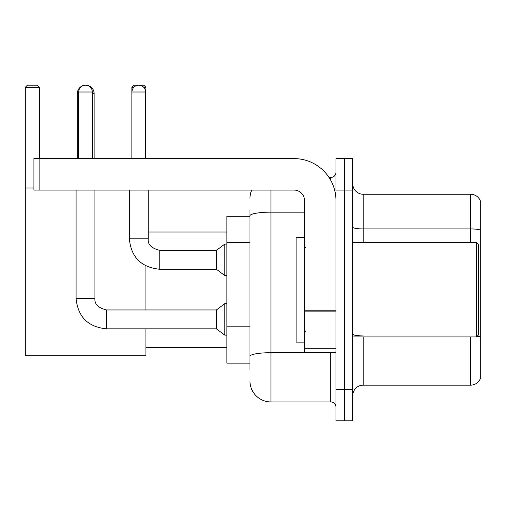 <?xml version="1.0" encoding="UTF-8"?>
<svg xmlns="http://www.w3.org/2000/svg" width="506" height="506" viewBox="0 0 506 506"><rect width="100%" height="100%" fill="white"/><g stroke="black" fill="none" stroke-linecap="round" stroke-linejoin="round"><path stroke-width="0.76" d="M249.958 216.29L226.884 216.29L226.884 363.125L249.958 363.125M249.958 369.418L249.958 209.996M335.965 389.348L335.965 420.815L344.352 420.815L344.352 389.348L344.352 420.815L352.745 420.815L352.745 389.348L344.352 389.348L344.352 190.073L344.352 389.348L335.965 389.348L335.965 190.073L344.352 190.073L344.352 158.606L344.352 190.073L352.745 190.073L352.745 389.348M352.745 190.073L352.745 158.606L335.965 158.606L335.965 190.073M270.938 190.073L270.938 401.935L330.715 401.935L330.715 352.638M329.045 177.486L330.715 177.486A5.243 5.243 0 0 0 335.965 172.242M249.958 235.998L249.958 215.796A20.974 3.643 180 0 1 270.938 212.153L304.498 212.153M335.965 407.178A5.243 5.243 0 0 0 330.715 401.935M249.958 198.46A20.974 20.974 0 0 1 251.71 190.073M270.938 401.935A20.974 20.974 0 0 1 249.958 380.955M352.745 395.641A10.487 10.487 0 0 1 363.232 385.155L470.631 385.155L470.631 336.907M480.7 201.818A10.487 10.487 0 0 0 470.631 194.266A10.487 10.487 0 0 1 480.7 201.818L480.7 377.602A10.487 10.487 0 0 1 470.631 385.155M480.7 230.243A10.487 1.822 180 0 0 470.631 228.933L470.631 194.266L363.232 194.266A10.487 10.487 0 0 1 352.745 183.779A10.487 10.487 0 0 0 363.232 194.266L363.232 242.513M77.323 158.606L77.323 93.578A8.393 8.393 0 0 1 83.623 85.451M85.603 85.191A8.393 8.393 0 0 1 85.71 85.185A8.393 8.393 0 0 1 94.103 93.578L92.32 93.578M94.103 158.606L94.103 93.578M145.918 328.83L145.918 355.788L25.3 355.788L25.3 87.285L27.4 85.185L37.254 85.185L39.354 87.285L25.3 87.285M39.354 158.606L39.354 87.285M25.3 187.973L33.902 187.973M145.918 309.95L145.918 265.922M133.862 87.285L131.864 87.285L133.957 85.185L143.818 85.185L145.918 87.285L145.918 158.606M145.918 87.285L143.704 87.285M131.864 87.285L131.864 158.606M78.683 158.606L78.683 92.003A6.818 6.818 0 0 1 85.501 85.185A6.818 6.818 0 0 1 92.32 92.003L92.32 158.606M76.064 190.073L76.064 298.413L94.945 298.413C94.306 304.011 98.151 307.857 106.481 309.95L216.397 309.95L216.397 328.83L106.481 328.83L106.481 309.95C98.151 307.857 94.306 304.011 94.945 298.413L94.945 190.073M216.397 309.95L224.784 303.657L224.784 335.124L226.884 335.124M131.965 158.606L131.965 92.003A6.818 6.818 0 0 1 138.783 85.185A6.818 6.818 0 0 1 145.601 92.003L145.601 158.606M159.757 269.255C141.307 267.434 131.168 257.295 129.346 238.838C131.168 257.295 141.307 267.434 159.757 269.255C141.307 267.434 131.168 257.295 129.346 238.838C131.168 257.295 141.307 267.434 159.757 269.255C141.307 267.434 131.168 257.295 129.346 238.838L148.22 238.838C147.588 244.436 151.433 248.282 159.757 250.375L216.397 250.375L216.397 269.255L159.757 269.255L159.757 250.394M216.397 250.375L224.784 244.088L224.784 275.549L226.884 275.549M335.965 352.638L304.498 352.638L304.498 310.229L335.965 310.229M335.965 200.559A41.954 41.954 0 0 0 294.011 158.606L39.145 158.606L39.145 190.073L294.011 190.073A10.487 10.487 0 0 1 304.498 200.559L304.498 310.229M39.145 190.073L33.902 190.073L33.902 158.606L39.145 158.606M476.507 242.513L478.6 244.607L478.6 334.808L476.507 336.907L476.507 242.513L352.745 242.513M304.498 237.27L296.105 237.27L296.105 342.151L304.498 342.151M249.958 242.292L226.884 242.292M249.958 326.199L226.884 326.199M332.537 352.638A5.243 0.911 0 0 1 330.715 352.695L270.938 352.695A20.974 3.643 180 0 0 249.958 356.338M330.715 180.25L330.715 177.486M363.232 336.907L363.232 385.155M470.631 242.513L470.631 228.933L363.232 228.933A10.487 1.822 0 0 1 352.745 227.112M480.7 337.224A10.487 1.822 180 0 0 477.107 336.3M363.232 335.914A10.487 1.822 -0 0 1 352.745 334.093M78.683 93.578L77.323 93.578M78.683 92.003L92.32 92.003M148.22 190.073L148.22 238.838C147.588 244.436 151.433 248.282 159.757 250.375C151.433 248.282 147.588 244.436 148.22 238.838C147.588 244.436 151.433 248.282 159.757 250.375C151.433 248.282 147.588 244.436 148.22 238.838L148.201 238.838M131.965 92.003L145.601 92.003M335.965 311.139L304.498 311.139M304.498 348.305L335.965 348.305M145.918 347.394L226.884 347.394M148.22 232.026L226.884 232.026M76.064 298.413C77.886 316.87 88.025 327.009 106.481 328.83C88.025 327.009 77.886 316.87 76.064 298.413C77.886 316.87 88.025 327.009 106.481 328.83C88.025 327.009 77.886 316.87 76.064 298.413C77.886 316.87 88.025 327.009 106.481 328.83M94.945 298.413C94.306 304.011 98.151 307.857 106.481 309.95C98.151 307.857 94.306 304.011 94.945 298.413C94.306 304.011 98.151 307.857 106.481 309.95M216.397 328.83L224.784 335.124M224.784 303.657L226.884 303.657M216.397 269.255L224.784 275.549M129.346 238.838L129.346 190.073M224.784 244.088L226.884 244.088M352.745 336.907L476.507 336.907M305.548 247.757L304.498 246.707M305.548 331.664L304.498 332.708"/></g></svg>
